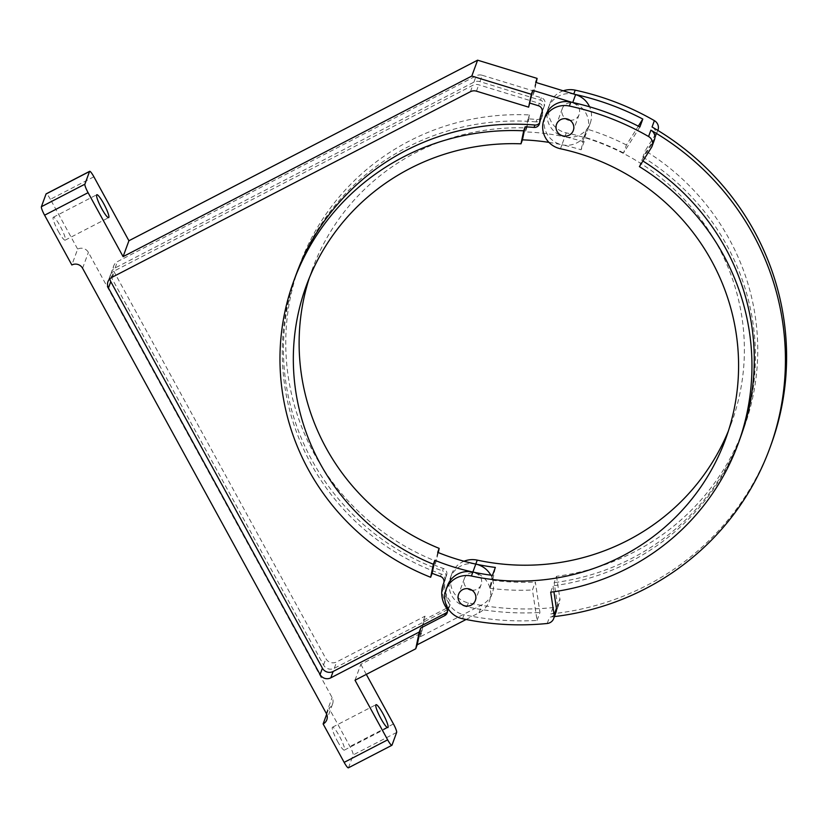 <?xml version="1.0" encoding="UTF-8"?>
<svg xmlns="http://www.w3.org/2000/svg" width="828" height="828" viewBox="0 0 828 828"><rect width="100%" height="100%" fill="white"/><g stroke="black" fill="none" stroke-linecap="round" stroke-linejoin="round"><path stroke-width="0.62" stroke-dasharray="4.14 3.1" d="M348.391 767.825A7.938 1.263 62.6 0 0 348.516 767.67L353.152 754.96A7.938 1.263 62.6 0 0 349.965 746.483L328.923 708.064A7.938 7.752 -159.9 0 0 332.111 697.569L88.389 252.385A7.938 7.752 -159.9 0 0 77.656 249.104L71.85 264.981M471.95 590.188A8.932 8.725 -159.9 0 0 475.779 573.297A8.932 8.725 -159.9 0 0 467.81 588.677M639.889 126.984L623.536 152.921L626.434 144.983L638.305 126.166M623.536 152.921A236.632 231.198 -159.9 0 0 584.04 137.003L586.938 129.064A22.325 21.807 -159.9 0 0 590.25 123.144A22.325 21.807 -159.9 0 0 589.577 106.791M626.434 144.983A236.632 231.198 -159.9 0 0 586.938 129.064M537.051 620.431L539.949 612.482L535.343 582.043L532.445 589.981L537.051 620.431A267.879 261.731 20.1 0 1 472.095 616.384L479.039 612.782A22.325 21.807 -159.9 0 0 489.4 601.056A22.325 21.807 -159.9 0 0 489.99 588.263L492.888 580.314A236.632 231.198 -159.9 0 0 535.343 582.043M489.99 588.263A236.632 231.198 -159.9 0 0 532.445 589.981M464.042 561.239A22.325 21.807 -159.9 0 0 451.809 573.835A22.325 21.807 -159.9 0 0 468.327 602.846A267.879 261.731 -159.9 0 0 553 607.597A7.938 7.752 -159.9 0 0 559.904 598.83L557.575 605.185L554.17 582.664L556.499 576.309A236.632 231.198 -159.9 0 0 744.03 427.672A236.632 231.198 -159.9 0 0 645.188 150.737L657.235 131.631A8.032 7.856 -159.9 0 0 657.949 130.172M553 607.597L550.672 613.952A7.938 7.752 -159.9 0 0 557.575 605.185M657.235 131.631L654.917 137.986A8.032 7.856 -159.9 0 0 652.06 126.984M554.408 616.591A267.879 261.731 20.1 0 1 549.513 617.129A7.938 7.752 -159.9 0 0 556.043 612.109M639.392 166.614L641.71 160.259L653.758 141.164A8.032 7.856 -159.9 0 0 654.472 139.694M550.692 592.186L553.011 585.831L553.911 591.741M654.917 137.986L642.87 157.092L645.188 150.737M642.87 157.092A236.632 231.198 20.1 0 1 741.712 434.017A236.632 231.198 20.1 0 1 554.17 582.664M550.672 613.952A267.879 261.731 -159.9 0 0 771.065 444.739M641.71 160.259A236.632 231.198 20.1 0 1 642.921 161.015M740.553 437.194A236.632 231.198 20.1 0 1 553.011 585.831M492.453 575.367L489.865 587.787L492.763 579.848L495.351 567.428M492.763 579.848A22.325 21.807 -159.9 0 0 490.807 575.149M569.902 120.215A8.932 8.725 -159.9 0 0 573.721 103.324A8.932 8.725 -159.9 0 0 565.762 118.704M556.499 576.309L559.904 598.83M728.392 430.953A223.239 218.116 -159.9 0 0 731.445 423.077A223.239 218.116 -159.9 0 0 566.28 132.873A22.325 21.807 -159.9 0 1 549.761 103.862L548.312 107.826A22.325 21.807 -159.9 0 0 564.831 136.848A223.239 218.116 -159.9 0 0 525.335 131.911L526.794 127.936A223.239 218.116 -159.9 0 0 312.063 269.928A223.239 218.116 -159.9 0 0 309.32 277.929M563.226 90.821A22.325 21.807 -159.9 0 0 549.761 103.862M462.531 618.733L463.98 614.759A22.325 21.807 20.1 0 1 447.462 585.748M584.04 141.867A223.239 218.116 -159.9 0 0 564.831 136.848A22.325 21.807 -159.9 0 0 586.638 129.447L583.73 137.386A22.325 21.807 -159.9 0 1 561.933 144.786A223.239 218.116 20.1 0 1 581.142 149.806L584.04 141.867L586.638 129.447M560.484 148.761L561.933 144.786A22.325 21.807 20.1 0 1 545.414 115.765M574.704 94.33A267.879 261.731 -159.9 0 0 573.732 94.123A22.325 21.807 -159.9 0 0 548.312 107.826M543.83 107.236L544.7 104.845A26.786 26.175 -159.9 0 0 544.12 106.294L543.251 108.675A26.786 26.175 -159.9 0 1 543.83 107.236A5.289 5.175 -159.9 0 0 540.477 100.188L479.929 81.641A7.938 7.752 -159.9 0 0 473.906 82.169L115.123 267.961A7.938 7.752 -159.9 0 0 111.935 278.456L323.562 665.019A7.938 7.752 -159.9 0 0 334.295 668.31L446.758 610.07L447.627 607.68L423.584 620.131L420.096 636.867L481.948 604.844A22.325 21.807 -159.9 0 0 492.298 593.117A22.325 21.807 -159.9 0 0 492.888 580.314M584.04 137.003A22.325 21.807 -159.9 0 0 587.352 131.083A22.325 21.807 -159.9 0 0 572.717 102.558L571.806 102.279M489.865 587.787A22.325 21.807 -159.9 0 0 472.881 572.034M566.28 132.873L561.933 144.786A223.239 218.116 -159.9 0 0 548.954 142.385M355.015 680.233L360.822 664.346L421.545 632.892L425.033 616.167L336.623 661.955A7.938 7.752 -159.9 0 1 325.89 658.664L114.254 272.112A7.938 7.752 -159.9 0 1 113.757 265.778L111.438 272.133M420.096 636.867L421.545 632.892M466.112 619.479L472.095 616.384A267.879 261.731 -159.9 0 1 463.98 614.759M423.584 620.131L425.033 616.167M437.712 552.348L435 565.358L438.291 552.586M526.794 127.936L529.506 114.926A236.632 231.198 -159.9 0 0 299.488 265.333A236.632 231.198 -159.9 0 0 436.449 561.394M536.927 119.47A5.289 5.175 -159.9 0 0 542.268 116.127L541.398 118.507A5.289 5.175 -159.9 0 1 536.058 121.861L536.927 119.47A236.632 231.198 -159.9 0 0 528.057 118.89L529.506 114.926M528.057 118.89L525.335 131.911M326.677 714.222L328.923 708.064M337.493 741.246A12.896 2.049 62.6 0 0 344.365 750.116A12.896 2.049 62.6 0 0 344.562 749.857A12.896 2.049 62.6 0 0 339.811 736.899A12.896 2.049 62.6 0 0 332.504 727.212A12.896 2.049 62.6 0 0 337.493 741.246M479.929 81.641L482.248 75.286A7.938 7.752 -159.9 0 0 476.224 75.814L117.441 261.617A7.938 7.752 -159.9 0 0 113.757 265.778M366.307 674.385L360.822 664.346M93.885 176.788L50.394 199.31L77.656 249.104M482.248 75.286L534.433 91.266L536.244 82.552M534.433 91.266L532.984 95.241L541.346 97.797A5.289 5.175 -159.9 0 1 544.814 104.566L543.944 106.947M535.664 82.376L532.984 95.241M58.291 231.281A12.896 2.049 62.6 0 0 65.164 240.151A12.896 2.049 62.6 0 0 65.371 239.903A12.896 2.049 62.6 0 0 60.62 226.934A12.896 2.049 62.6 0 0 53.302 217.246A12.896 2.049 62.6 0 0 58.291 231.281M50.394 199.31A7.938 1.263 62.6 0 0 46.161 193.856M447.627 607.68A5.289 5.175 -159.9 0 0 449.438 600.176A26.786 26.175 -159.9 0 1 446.168 576.267L445.298 578.648A26.786 26.175 -159.9 0 0 448.569 602.567L449.438 600.176M446.52 575.356A5.289 5.175 -159.9 0 0 446.592 575.181L445.723 577.561A5.289 5.175 -159.9 0 1 445.65 577.737L446.52 575.356A26.786 26.175 -159.9 0 0 446.168 576.267M446.592 575.181A5.289 5.175 -159.9 0 0 443.342 568.484A236.632 231.198 -159.9 0 1 435 565.358M475.789 564.096A22.325 21.807 -159.9 0 0 450.36 577.799A22.325 21.807 -159.9 0 0 466.878 606.82A267.879 261.731 -159.9 0 0 474.993 608.435A267.879 261.731 -159.9 0 0 539.949 612.482M542.268 116.127A5.289 5.175 -159.9 0 0 542.568 114.502A26.786 26.175 -159.9 0 1 544.12 106.294M581.142 149.806L583.73 137.386M542.009 112.215L542.671 110.414A5.289 5.175 -159.9 0 0 539.318 103.365L478.77 84.818A7.938 7.752 -159.9 0 0 472.747 85.346L113.953 271.139A7.938 7.752 -159.9 0 0 109.865 278.757M447.472 611.602A5.289 5.175 -159.9 0 0 447.41 605.744A26.786 26.175 -159.9 0 1 444.139 581.825L443.839 582.664M443.756 582.933L444.491 580.914A26.786 26.175 -159.9 0 0 444.139 581.825M444.491 580.914A5.289 5.175 -159.9 0 0 441.314 574.042A236.632 231.198 -159.9 0 1 296 274.865M539.649 122.813A5.289 5.175 -159.9 0 0 540.539 120.06A26.786 26.175 -159.9 0 1 542.092 111.852M542.671 110.414A26.786 26.175 -159.9 0 0 542.123 111.78M543.251 108.675A26.786 26.175 -159.9 0 0 541.698 116.883L542.568 114.502M541.398 118.507A5.289 5.175 -159.9 0 0 541.698 116.883M536.058 121.861A236.632 231.198 -159.9 0 0 297.159 271.688A236.632 231.198 -159.9 0 0 442.473 570.865L443.342 568.484M445.723 577.561A5.289 5.175 -159.9 0 0 442.473 570.865M445.65 577.737A26.786 26.175 -159.9 0 0 445.298 578.648M446.758 610.07A5.289 5.175 -159.9 0 0 448.569 602.567M393.455 723.962L349.965 746.483M396.643 732.438L353.152 754.96M392.006 745.148L348.516 767.67M547.194 623.484L549.513 617.129M651.439 147.508L653.758 141.164M479.039 612.782L481.948 604.844M326.315 713.457L332.111 697.569M82.583 268.272L88.389 252.385M466.878 606.82L468.327 602.846M476.452 91.163L478.77 84.818M538.448 105.746L539.318 103.365M539.67 122.44L540.539 120.06M440.444 576.423L441.314 574.042M446.54 608.125L447.41 605.744M111.635 277.494L113.953 271.139M470.428 91.701L472.747 85.346M540.477 100.188L541.346 97.797M334.295 668.31L336.623 661.955M323.562 665.019L325.89 658.664M111.935 278.456L114.254 272.112M115.123 267.961L117.441 261.617M473.906 82.169L476.224 75.814M464.394 578.43L458.598 594.307M481.171 584.547L475.375 600.435M557.203 608.932L559.521 602.587M655.631 136.517L657.856 130.42M744.03 427.672L741.712 434.017M731.445 423.077L725.649 438.954M492.298 593.117L489.4 601.056M590.25 123.144L587.352 131.083M312.063 269.928L306.267 285.815M332.608 703.893L326.812 719.78M451.809 573.835L450.36 577.799M65.164 240.151L108.665 217.629M53.302 217.246L96.804 194.725M344.365 750.116L387.856 727.595M332.504 727.212L375.995 704.68M562.347 108.447L556.54 124.335M579.124 114.575L573.318 130.462M542.785 110.124L541.916 112.504M540.239 121.685L539.37 124.065M444.564 580.738L443.694 583.119M448.062 610.464L447.192 612.844M110.279 275.31L107.961 281.665M299.488 265.333L297.159 271.688M450.09 604.906L449.221 607.286"/><path stroke-width="1.24" d="M366.307 674.385L393.455 723.962A7.938 1.263 -117.4 0 1 396.643 732.438L392.006 745.148A7.938 1.263 -117.4 0 1 391.882 745.303A7.938 1.263 -117.4 0 1 387.659 739.839L355.015 680.233L415.749 648.779L417.198 644.805L466.112 619.479M471.225 605.123A8.932 8.725 -159.9 0 0 469.973 589.174A8.932 8.725 -159.9 0 0 461.186 603.933A8.932 8.725 -159.9 0 0 471.225 605.123M467.81 588.677A8.932 8.725 -159.9 0 0 471.95 590.188M531.317 94.288L532.766 90.314L528.637 107.154L531.317 94.288L471.805 76.052L123.103 256.628L88.089 192.676A7.938 1.263 -117.4 0 1 84.891 184.189L41.4 206.71A7.938 1.263 62.6 0 0 44.588 215.197L71.85 264.981A7.938 7.752 -159.9 0 1 82.583 268.272L326.315 713.457A7.938 7.752 -159.9 0 1 323.127 723.951L344.158 762.371A7.938 1.263 62.6 0 0 348.391 767.825L391.882 745.303M41.4 206.71L46.037 194.011A7.938 1.263 62.6 0 1 46.161 193.856L89.662 171.324A7.938 1.263 -117.4 0 1 93.885 176.788L128.909 240.751L477.601 60.175L537.113 78.401L536.244 82.552M84.891 184.189L89.538 171.489A7.938 1.263 -117.4 0 1 89.662 171.324M543.965 119.739A22.325 21.807 -159.9 0 0 560.484 148.761A223.239 218.116 -159.9 0 1 725.649 438.954A223.239 218.116 -159.9 0 1 471.432 576.009A22.325 21.807 -159.9 0 0 446.013 589.712A22.325 21.807 -159.9 0 0 462.531 618.733A267.879 261.731 -159.9 0 0 547.194 623.484A7.938 7.752 -159.9 0 0 554.098 614.718L550.692 592.186A236.632 231.198 -159.9 0 0 738.234 443.549A236.632 231.198 -159.9 0 0 639.392 166.614L651.439 147.508A8.032 7.856 -159.9 0 0 648.583 136.517A267.879 261.731 -159.9 0 0 569.385 106.036A22.325 21.807 -159.9 0 0 543.965 119.739L545.414 115.765A22.325 21.807 20.1 0 1 570.834 102.061A267.879 261.731 20.1 0 1 571.806 102.279A267.879 261.731 20.1 0 1 639.889 126.984L642.797 119.046A267.879 261.731 -159.9 0 0 574.704 94.33L535.664 82.376L537.113 78.401M638.305 126.166L642.797 119.046M657.856 130.42L657.949 130.172A8.032 7.856 -159.9 0 0 654.379 120.64A267.879 261.731 -159.9 0 0 575.181 90.148A22.325 21.807 -159.9 0 0 563.226 90.821M553.725 618.464L556.043 612.109A7.938 7.752 -159.9 0 0 556.416 608.363L553.911 591.741M652.154 146.049L654.472 139.694A8.032 7.856 -159.9 0 0 650.901 130.162A267.879 261.731 20.1 0 1 769.905 447.917A267.879 261.731 20.1 0 1 554.408 616.591M769.905 447.917L771.065 444.739A267.879 261.731 -159.9 0 0 652.06 126.984L654.379 120.64M642.921 161.015A236.632 231.198 20.1 0 1 740.553 437.194L738.234 443.549M446.013 589.712L447.462 585.748A22.325 21.807 20.1 0 1 472.881 572.034A223.239 218.116 20.1 0 0 492.453 575.367L495.351 567.428A223.239 218.116 -159.9 0 1 475.789 564.096L477.238 560.121A22.325 21.807 -159.9 0 0 464.042 561.239M490.807 575.149A22.325 21.807 -159.9 0 0 475.789 564.096A223.239 218.116 -159.9 0 1 437.712 552.348L439.161 548.374A223.239 218.116 -159.9 0 1 309.32 277.929M569.178 135.15A8.932 8.725 -159.9 0 0 567.925 119.201A8.932 8.725 -159.9 0 0 559.138 133.96A8.932 8.725 -159.9 0 0 569.178 135.15M565.762 118.704A8.932 8.725 -159.9 0 0 569.902 120.215M477.238 560.121A223.239 218.116 -159.9 0 0 728.392 430.953M589.577 106.791A22.325 21.807 -159.9 0 0 575.615 94.609L574.704 94.33M548.954 142.385A223.239 218.116 -159.9 0 0 522.437 139.849L520.988 143.813A223.239 218.116 -159.9 0 0 306.267 285.815A223.239 218.116 -159.9 0 0 433.365 564.261L434.814 560.287A223.239 218.116 -159.9 0 0 472.881 572.034L475.789 564.096M415.749 648.779L419.237 632.043L420.686 628.079L417.198 644.805M419.237 632.043L330.817 677.832L333.135 671.477L445.599 613.237A5.289 5.175 -159.9 0 0 447.472 611.602M528.637 107.154L476.452 91.163A7.938 7.752 -159.9 0 0 470.428 91.701L111.635 277.494A7.938 7.752 -159.9 0 0 108.447 287.989L320.084 674.551A7.938 7.752 -159.9 0 0 330.817 677.832M520.988 143.813L523.7 130.803A236.632 231.198 -159.9 0 0 293.681 281.22A236.632 231.198 -159.9 0 0 430.653 577.271L433.365 564.261M430.653 577.271L432.102 573.307A236.632 231.198 -159.9 0 0 440.444 576.423A5.289 5.175 -159.9 0 1 443.622 583.295A26.786 26.175 -159.9 0 0 443.27 584.216A26.786 26.175 -159.9 0 0 446.54 608.125A5.289 5.175 -159.9 0 1 444.729 615.628L420.686 628.079M434.814 560.287L432.102 573.307M523.7 130.803L525.149 126.839L522.437 139.849M438.291 552.586L439.161 548.374M323.127 723.951L326.677 714.222M108.861 217.381A12.896 2.049 62.6 0 0 104.111 204.412A12.896 2.049 62.6 0 0 96.804 194.725A12.896 2.049 62.6 0 0 100.912 207.114A12.896 2.049 62.6 0 0 108.665 217.629A12.896 2.049 62.6 0 0 108.861 217.381M123.103 256.628L128.909 240.751M471.805 76.052L477.601 60.175M571.806 102.279L532.766 90.314M530.086 103.179L538.448 105.746A5.289 5.175 -159.9 0 1 541.802 112.794A26.786 26.175 -159.9 0 0 541.222 114.243A26.786 26.175 -159.9 0 0 539.67 122.44A5.289 5.175 -159.9 0 1 534.029 127.419A236.632 231.198 -159.9 0 0 525.149 126.839M388.053 727.336A12.896 2.049 62.6 0 0 383.312 714.367A12.896 2.049 62.6 0 0 375.995 704.68A12.896 2.049 62.6 0 0 380.104 717.079A12.896 2.049 62.6 0 0 387.856 727.595A12.896 2.049 62.6 0 0 388.053 727.336M109.865 278.757A7.938 7.752 -159.9 0 0 110.776 281.634L322.402 668.196A7.938 7.752 -159.9 0 0 333.135 671.477M534.029 127.419L534.898 125.028A236.632 231.198 -159.9 0 0 296 274.865L293.681 281.22M534.898 125.028A5.289 5.175 -159.9 0 0 539.649 122.813M542.123 111.78A26.786 26.175 -159.9 0 0 542.092 111.852L541.222 114.243M387.659 739.839L344.158 762.371M89.538 171.489L46.037 194.011M554.098 614.718L556.416 608.363M648.583 136.517L650.901 130.162M471.432 576.009L472.881 572.034M569.385 106.036L570.834 102.061M573.763 94.04L575.181 90.148M572.748 102.486L575.615 94.609M88.089 192.676L44.588 215.197M541.802 112.794L542.009 112.215M444.729 615.628L445.599 613.237M320.084 674.551L322.402 668.196M108.447 287.989L110.776 281.634M443.839 582.664L443.27 584.216"/></g></svg>
